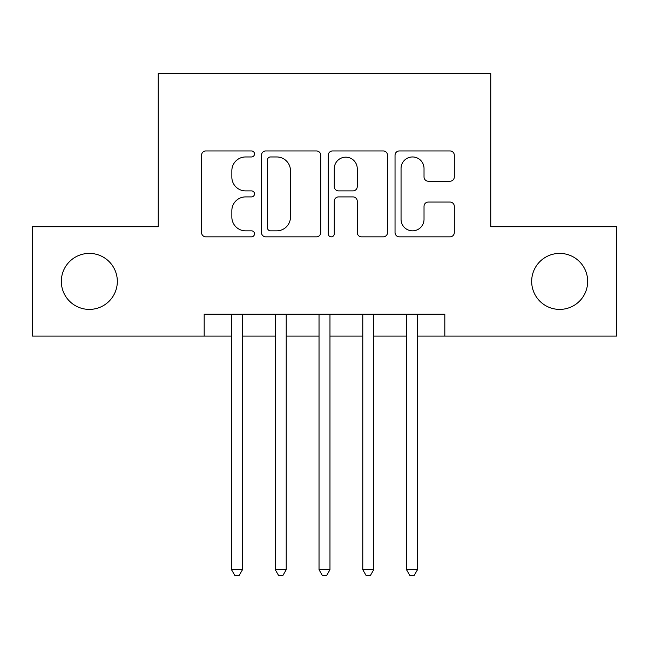 <?xml version="1.0" encoding="UTF-8"?>
<svg xmlns="http://www.w3.org/2000/svg" width="649" height="649" viewBox="0 0 649 649"><rect width="100%" height="100%" fill="white"/><g stroke="black" fill="none" stroke-linecap="round" stroke-linejoin="round"><path stroke-width="0.97" d="M254.497 153.959A3.01 3.01 0 0 0 251.488 150.949L205.863 150.949A4.292 4.292 0 0 0 201.563 155.249L201.563 232.553A4.292 4.292 0 0 0 205.863 236.844L251.488 236.844A3.01 3.01 0 0 0 254.497 233.835A3.01 3.01 0 0 0 251.488 230.833L245.59 230.833A13.743 13.743 0 0 1 231.847 217.091L231.847 210.649A13.743 13.743 0 0 1 245.59 196.907L251.488 196.907A3.01 3.01 0 0 0 254.497 193.897A3.01 3.01 0 0 0 251.488 190.895L245.59 190.895A13.743 13.743 0 0 1 231.847 177.153L231.847 170.703A13.743 13.743 0 0 1 245.59 156.961L251.488 156.961A3.01 3.01 0 0 0 254.497 153.959M531.669 281.406A28.004 28.004 0 0 0 559.673 309.403A28.004 28.004 0 0 0 587.669 281.406A28.004 28.004 0 0 0 559.673 253.402A28.004 28.004 0 0 0 531.669 281.406M61.331 281.406A28.004 28.004 0 0 0 89.327 309.403A28.004 28.004 0 0 0 117.331 281.406A28.004 28.004 0 0 0 89.327 253.402A28.004 28.004 0 0 0 61.331 281.406M450.008 181.225A4.292 4.292 0 0 0 454.308 176.934L454.308 155.249A4.292 4.292 0 0 0 450.008 150.949L399.338 150.949A4.292 4.292 0 0 0 395.038 155.249L395.038 232.553A4.292 4.292 0 0 0 399.338 236.844L450.008 236.844A4.292 4.292 0 0 0 454.308 232.553L454.308 206.35A4.292 4.292 0 0 0 450.008 202.058L428.324 202.058A4.292 4.292 0 0 0 424.024 206.35L424.024 219.346A11.487 11.487 0 0 1 412.537 230.833A11.487 11.487 0 0 1 401.05 219.346L401.05 168.456A11.487 11.487 0 0 1 412.537 156.961A11.487 11.487 0 0 1 424.024 168.456L424.024 176.934A4.292 4.292 0 0 0 428.324 181.225L450.008 181.225M204.184 336.093L32.45 336.093L32.45 226.712L158.242 226.712L158.242 73.58L490.758 73.58L490.758 226.712L616.55 226.712L616.55 336.093L444.816 336.093L444.816 314.221L204.184 314.221L204.184 336.093L231.523 336.093M320.744 155.249A4.292 4.292 0 0 0 316.444 150.949L265.774 150.949A4.292 4.292 0 0 0 261.474 155.249L261.474 232.553A4.292 4.292 0 0 0 265.774 236.844L316.444 236.844A4.292 4.292 0 0 0 320.744 232.553L320.744 155.249M332.556 150.949L383.226 150.949A4.292 4.292 0 0 1 387.526 155.249L387.526 232.553A4.292 4.292 0 0 1 383.226 236.844L361.542 236.844A4.292 4.292 0 0 1 357.25 232.553L357.25 201.198A4.292 4.292 0 0 0 352.951 196.907L338.567 196.907A4.292 4.292 0 0 0 334.267 201.198L334.267 233.835A3.01 3.01 0 0 1 331.266 236.844A3.01 3.01 0 0 1 328.256 233.835L328.256 155.249A4.292 4.292 0 0 1 332.556 150.949M242.466 336.093L275.281 336.093M286.217 336.093L319.032 336.093M329.968 336.093L362.783 336.093M373.719 336.093L406.534 336.093M417.477 336.093L444.816 336.093M270.495 156.961A3.01 3.01 0 0 0 267.485 159.97L267.485 227.823A3.01 3.01 0 0 0 270.495 230.833L276.725 230.833A13.743 13.743 0 0 0 290.468 217.091L290.468 170.703A13.743 13.743 0 0 0 276.725 156.961L270.495 156.961M357.25 168.667A11.487 11.487 0 0 0 345.755 157.18A11.487 11.487 0 0 0 334.267 168.667L334.267 186.596A4.292 4.292 0 0 0 338.567 190.895L352.951 190.895A4.292 4.292 0 0 0 357.25 186.596L357.25 168.667M242.466 314.221L242.466 569.733L231.523 569.733L231.523 314.221M242.466 569.733L239.181 575.42L234.808 575.42L231.523 569.733M286.217 314.221L286.217 569.733L275.281 569.733L275.281 314.221M286.217 569.733L282.932 575.42L278.559 575.42L275.281 569.733M329.968 314.221L329.968 569.733L319.032 569.733L319.032 314.221M329.968 569.733L326.69 575.42L322.31 575.42L319.032 569.733M373.719 314.221L373.719 569.733L362.783 569.733L362.783 314.221M373.719 569.733L370.441 575.42L366.068 575.42L362.783 569.733M417.477 314.221L417.477 569.733L406.534 569.733L406.534 314.221M417.477 569.733L414.192 575.42L409.819 575.42L406.534 569.733"/></g></svg>
